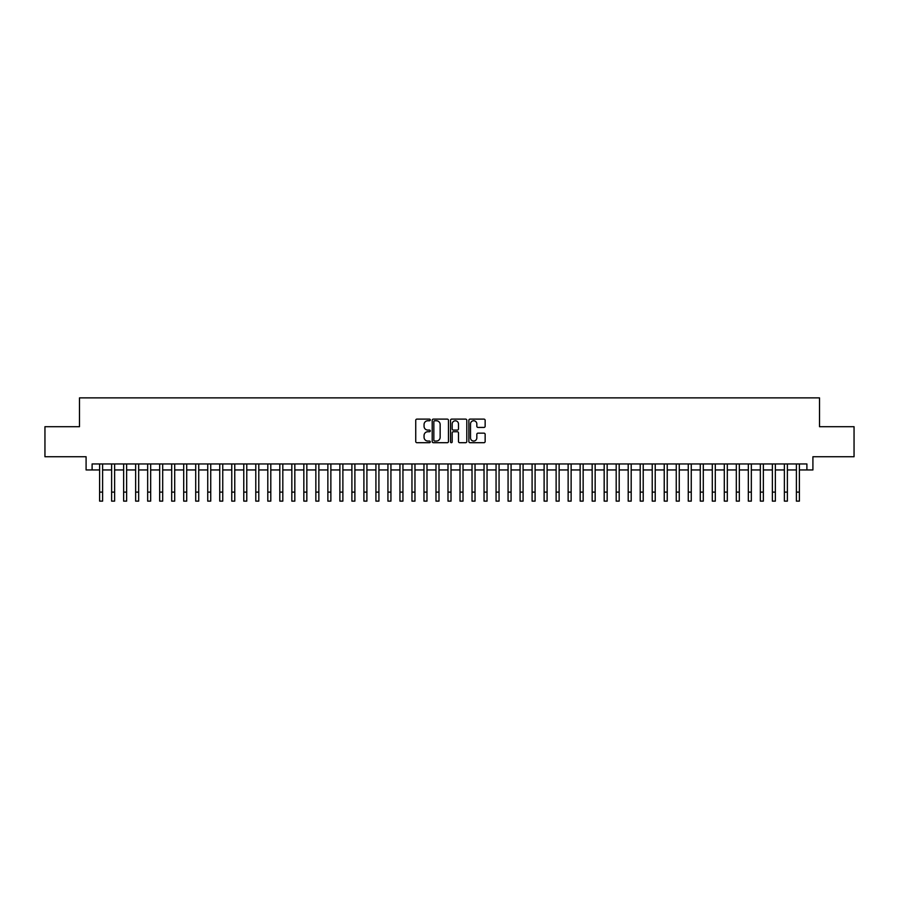<?xml version="1.0" encoding="UTF-8"?>
<svg xmlns="http://www.w3.org/2000/svg" width="899" height="899" viewBox="0 0 899 899"><rect width="100%" height="100%" fill="white"/><g stroke="black" fill="none" stroke-linecap="round" stroke-linejoin="round"><path stroke-width="1.35" d="M430.284 419.945A0.82 0.82 0 0 0 429.452 419.114L416.922 419.114A1.18 1.18 0 0 0 415.743 420.294L415.743 441.521A1.18 1.18 0 0 0 416.922 442.701L429.452 442.701A0.82 0.82 0 0 0 430.284 441.881A0.82 0.82 0 0 0 429.452 441.049L427.834 441.049A3.776 3.776 0 0 1 424.058 437.274L424.058 435.509A3.776 3.776 0 0 1 427.834 431.734L429.452 431.734A0.82 0.82 0 0 0 430.284 430.913A0.82 0.82 0 0 0 429.452 430.082L427.834 430.082A3.776 3.776 0 0 1 424.058 426.306L424.058 424.542A3.776 3.776 0 0 1 427.834 420.766L429.452 420.766A0.82 0.82 0 0 0 430.284 419.945M483.965 427.43A1.18 1.18 0 0 0 485.145 426.25L485.145 420.294A1.18 1.18 0 0 0 483.965 419.114L470.042 419.114A1.18 1.18 0 0 0 468.873 420.294L468.873 441.521A1.18 1.18 0 0 0 470.042 442.701L483.965 442.701A1.18 1.18 0 0 0 485.145 441.521L485.145 434.329A1.18 1.18 0 0 0 483.965 433.149L478.01 433.149A1.18 1.18 0 0 0 476.83 434.329L476.83 437.892A3.158 3.158 0 0 1 473.672 441.049A3.158 3.158 0 0 1 470.514 437.892L470.514 423.923A3.158 3.158 0 0 1 473.672 420.766A3.158 3.158 0 0 1 476.83 423.923L476.83 426.25A1.18 1.18 0 0 0 478.01 427.43L483.965 427.43M92.103 469.952L92.103 463.951L806.897 463.951L806.897 469.952L812.91 469.952L812.91 456.737L854.05 456.737L854.05 426.699L819.517 426.699L819.517 397.875L79.483 397.875L79.483 426.699L44.95 426.699L44.95 456.737L86.09 456.737L86.09 469.952L99.609 469.952M448.466 420.294A1.18 1.18 0 0 0 447.286 419.114L433.374 419.114A1.18 1.18 0 0 0 432.194 420.294L432.194 441.521A1.18 1.18 0 0 0 433.374 442.701L447.286 442.701A1.18 1.18 0 0 0 448.466 441.521L448.466 420.294M451.714 419.114L465.626 419.114A1.18 1.18 0 0 1 466.806 420.294L466.806 441.521A1.18 1.18 0 0 1 465.626 442.701L459.67 442.701A1.18 1.18 0 0 1 458.49 441.521L458.49 432.913A1.18 1.18 0 0 0 457.31 431.734L453.366 431.734A1.18 1.18 0 0 0 452.186 432.913L452.186 441.881A0.82 0.82 0 0 1 451.354 442.701A0.82 0.82 0 0 1 450.534 441.881L450.534 420.294A1.18 1.18 0 0 1 451.714 419.114M102.61 469.952L111.622 469.952M114.623 469.952L123.635 469.952M126.635 469.952L135.648 469.952M138.66 469.952L147.661 469.952M150.672 469.952L159.674 469.952M162.685 469.952L171.687 469.952M174.698 469.952L183.699 469.952M186.711 469.952L195.712 469.952M198.724 469.952L207.736 469.952M210.737 469.952L219.749 469.952M222.75 469.952L231.762 469.952M234.763 469.952L243.775 469.952M246.775 469.952L255.788 469.952M258.788 469.952L267.801 469.952M270.801 469.952L279.814 469.952M282.814 469.952L291.827 469.952M294.827 469.952L303.84 469.952M306.84 469.952L315.852 469.952M318.853 469.952L327.865 469.952M330.866 469.952L339.878 469.952M342.879 469.952L351.891 469.952M354.891 469.952L363.904 469.952M366.904 469.952L375.917 469.952M378.917 469.952L387.93 469.952M390.93 469.952L399.943 469.952M402.943 469.952L411.956 469.952M414.967 469.952L423.968 469.952M426.98 469.952L435.981 469.952M438.993 469.952L447.994 469.952M451.006 469.952L460.007 469.952M463.019 469.952L472.02 469.952M475.032 469.952L484.033 469.952M487.044 469.952L496.057 469.952M499.057 469.952L508.07 469.952M511.07 469.952L520.083 469.952M523.083 469.952L532.096 469.952M535.096 469.952L544.109 469.952M547.109 469.952L556.121 469.952M559.122 469.952L568.134 469.952M571.135 469.952L580.147 469.952M583.148 469.952L592.16 469.952M595.16 469.952L604.173 469.952M607.173 469.952L616.186 469.952M619.186 469.952L628.199 469.952M631.199 469.952L640.212 469.952M643.212 469.952L652.225 469.952M655.225 469.952L664.237 469.952M667.238 469.952L676.25 469.952M679.251 469.952L688.263 469.952M691.264 469.952L700.276 469.952M703.288 469.952L712.289 469.952M715.301 469.952L724.302 469.952M727.313 469.952L736.315 469.952M739.326 469.952L748.328 469.952M751.339 469.952L760.34 469.952M763.352 469.952L772.365 469.952M775.365 469.952L784.378 469.952M787.378 469.952L796.39 469.952M799.391 469.952L806.897 469.952M434.667 420.766A0.82 0.82 0 0 0 433.846 421.597L433.846 440.229A0.82 0.82 0 0 0 434.667 441.049L436.386 441.049A3.776 3.776 0 0 0 440.15 437.274L440.15 424.542A3.776 3.776 0 0 0 436.386 420.766L434.667 420.766M458.49 423.98A3.158 3.158 0 0 0 455.332 420.822A3.158 3.158 0 0 0 452.186 423.98L452.186 428.902A1.18 1.18 0 0 0 453.366 430.082L457.31 430.082A1.18 1.18 0 0 0 458.49 428.902L458.49 423.98M99.609 492.113L102.61 492.113L102.61 501.125L99.609 501.125L99.609 463.951M102.61 492.113L102.61 463.951M111.622 501.125L114.623 501.125L111.622 501.125L111.622 463.951M114.623 501.125L114.623 463.951M123.635 501.125L126.635 501.125L123.635 501.125L123.635 463.951M126.635 501.125L126.635 463.951M135.648 501.125L138.66 501.125L135.648 501.125L135.648 463.951M138.66 501.125L138.66 463.951M147.661 501.125L150.672 501.125L147.661 501.125L147.661 463.951M150.672 501.125L150.672 463.951M159.674 501.125L162.685 501.125L159.674 501.125L159.674 463.951M162.685 501.125L162.685 463.951M171.687 501.125L174.698 501.125L171.687 501.125L171.687 463.951M174.698 501.125L174.698 463.951M183.699 501.125L186.711 501.125L183.699 501.125L183.699 463.951M186.711 501.125L186.711 463.951M195.712 501.125L198.724 501.125L195.712 501.125L195.712 463.951M198.724 501.125L198.724 463.951M207.736 501.125L210.737 501.125L207.736 501.125L207.736 463.951M210.737 501.125L210.737 463.951M219.749 501.125L222.75 501.125L219.749 501.125L219.749 463.951M222.75 501.125L222.75 463.951M231.762 501.125L234.763 501.125L231.762 501.125L231.762 463.951M234.763 501.125L234.763 463.951M243.775 501.125L246.775 501.125L243.775 501.125L243.775 463.951M246.775 501.125L246.775 463.951M255.788 501.125L258.788 501.125L255.788 501.125L255.788 463.951M258.788 501.125L258.788 463.951M267.801 501.125L270.801 501.125L267.801 501.125L267.801 463.951M270.801 501.125L270.801 463.951M279.814 501.125L282.814 501.125L279.814 501.125L279.814 463.951M282.814 501.125L282.814 463.951M291.827 501.125L294.827 501.125L291.827 501.125L291.827 463.951M294.827 501.125L294.827 463.951M303.84 501.125L306.84 501.125L303.84 501.125L303.84 463.951M306.84 501.125L306.84 463.951M315.852 501.125L318.853 501.125L315.852 501.125L315.852 463.951M318.853 501.125L318.853 463.951M327.865 501.125L330.866 501.125L327.865 501.125L327.865 463.951M330.866 501.125L330.866 463.951M339.878 501.125L342.879 501.125L339.878 501.125L339.878 463.951M342.879 501.125L342.879 463.951M351.891 501.125L354.891 501.125L351.891 501.125L351.891 463.951M354.891 501.125L354.891 463.951M363.904 501.125L366.904 501.125L363.904 501.125L363.904 463.951M366.904 501.125L366.904 463.951M375.917 501.125L378.917 501.125L375.917 501.125L375.917 463.951M378.917 501.125L378.917 463.951M387.93 501.125L390.93 501.125L387.93 501.125L387.93 463.951M390.93 501.125L390.93 463.951M399.943 501.125L402.943 501.125L399.943 501.125L399.943 463.951M402.943 501.125L402.943 463.951M411.956 501.125L414.967 501.125L411.956 501.125L411.956 463.951M414.967 501.125L414.967 463.951M423.968 501.125L426.98 501.125L423.968 501.125L423.968 463.951M426.98 501.125L426.98 463.951M435.981 501.125L438.993 501.125L435.981 501.125L435.981 463.951M438.993 501.125L438.993 463.951M447.994 501.125L451.006 501.125L447.994 501.125L447.994 463.951M451.006 501.125L451.006 463.951M460.007 501.125L463.019 501.125L460.007 501.125L460.007 463.951M463.019 501.125L463.019 463.951M472.02 501.125L475.032 501.125L472.02 501.125L472.02 463.951M475.032 501.125L475.032 463.951M484.033 501.125L487.044 501.125L484.033 501.125L484.033 463.951M487.044 501.125L487.044 463.951M496.057 501.125L499.057 501.125L496.057 501.125L496.057 463.951M499.057 501.125L499.057 463.951M508.07 501.125L511.07 501.125L508.07 501.125L508.07 463.951M511.07 501.125L511.07 463.951M520.083 501.125L523.083 501.125L520.083 501.125L520.083 463.951M523.083 501.125L523.083 463.951M532.096 501.125L535.096 501.125L532.096 501.125L532.096 463.951M535.096 501.125L535.096 463.951M544.109 501.125L547.109 501.125L544.109 501.125L544.109 463.951M547.109 501.125L547.109 463.951M556.121 501.125L559.122 501.125L556.121 501.125L556.121 463.951M559.122 501.125L559.122 463.951M568.134 501.125L571.135 501.125L568.134 501.125L568.134 463.951M571.135 501.125L571.135 463.951M580.147 501.125L583.148 501.125L580.147 501.125L580.147 463.951M583.148 501.125L583.148 463.951M592.16 501.125L595.16 501.125L592.16 501.125L592.16 463.951M595.16 501.125L595.16 463.951M604.173 501.125L607.173 501.125L604.173 501.125L604.173 463.951M607.173 501.125L607.173 463.951M616.186 501.125L619.186 501.125L616.186 501.125L616.186 463.951M619.186 501.125L619.186 463.951M628.199 501.125L631.199 501.125L628.199 501.125L628.199 463.951M631.199 501.125L631.199 463.951M640.212 501.125L643.212 501.125L640.212 501.125L640.212 463.951M643.212 501.125L643.212 463.951M652.225 501.125L655.225 501.125L652.225 501.125L652.225 463.951M655.225 501.125L655.225 463.951M664.237 501.125L667.238 501.125L664.237 501.125L664.237 463.951M667.238 501.125L667.238 463.951M676.25 501.125L679.251 501.125L676.25 501.125L676.25 463.951M679.251 501.125L679.251 463.951M688.263 501.125L691.264 501.125L688.263 501.125L688.263 463.951M691.264 501.125L691.264 463.951M700.276 501.125L703.288 501.125L700.276 501.125L700.276 463.951M703.288 501.125L703.288 463.951M712.289 501.125L715.301 501.125L712.289 501.125L712.289 463.951M715.301 501.125L715.301 463.951M724.302 501.125L727.313 501.125L724.302 501.125L724.302 463.951M727.313 501.125L727.313 463.951M736.315 501.125L739.326 501.125L736.315 501.125L736.315 463.951M739.326 501.125L739.326 463.951M748.328 501.125L751.339 501.125L748.328 501.125L748.328 463.951M751.339 501.125L751.339 463.951M760.34 501.125L763.352 501.125L760.34 501.125L760.34 463.951M763.352 501.125L763.352 463.951M772.365 501.125L775.365 501.125L772.365 501.125L772.365 463.951M775.365 501.125L775.365 463.951M784.378 501.125L787.378 501.125L784.378 501.125L784.378 463.951M787.378 501.125L787.378 463.951M796.39 501.125L799.391 501.125L796.39 501.125L796.39 463.951M799.391 501.125L799.391 463.951M111.622 492.113L114.623 492.113M123.635 492.113L126.635 492.113M135.648 492.113L138.66 492.113M147.661 492.113L150.672 492.113M159.674 492.113L162.685 492.113M171.687 492.113L174.698 492.113M183.699 492.113L186.711 492.113M195.712 492.113L198.724 492.113M207.736 492.113L210.737 492.113M219.749 492.113L222.75 492.113M231.762 492.113L234.763 492.113M243.775 492.113L246.775 492.113M255.788 492.113L258.788 492.113M267.801 492.113L270.801 492.113M279.814 492.113L282.814 492.113M291.827 492.113L294.827 492.113M303.84 492.113L306.84 492.113M315.852 492.113L318.853 492.113M327.865 492.113L330.866 492.113M339.878 492.113L342.879 492.113M351.891 492.113L354.891 492.113M363.904 492.113L366.904 492.113M375.917 492.113L378.917 492.113M387.93 492.113L390.93 492.113M399.943 492.113L402.943 492.113M411.956 492.113L414.967 492.113M423.968 492.113L426.98 492.113M435.981 492.113L438.993 492.113M447.994 492.113L451.006 492.113M460.007 492.113L463.019 492.113M472.02 492.113L475.032 492.113M484.033 492.113L487.044 492.113M496.057 492.113L499.057 492.113M508.07 492.113L511.07 492.113M520.083 492.113L523.083 492.113M532.096 492.113L535.096 492.113M544.109 492.113L547.109 492.113M556.121 492.113L559.122 492.113M568.134 492.113L571.135 492.113M580.147 492.113L583.148 492.113M592.16 492.113L595.16 492.113M604.173 492.113L607.173 492.113M616.186 492.113L619.186 492.113M628.199 492.113L631.199 492.113M640.212 492.113L643.212 492.113M652.225 492.113L655.225 492.113M664.237 492.113L667.238 492.113M676.25 492.113L679.251 492.113M688.263 492.113L691.264 492.113M700.276 492.113L703.288 492.113M712.289 492.113L715.301 492.113M724.302 492.113L727.313 492.113M736.315 492.113L739.326 492.113M748.328 492.113L751.339 492.113M760.34 492.113L763.352 492.113M772.365 492.113L775.365 492.113M784.378 492.113L787.378 492.113M796.39 492.113L799.391 492.113"/></g></svg>
